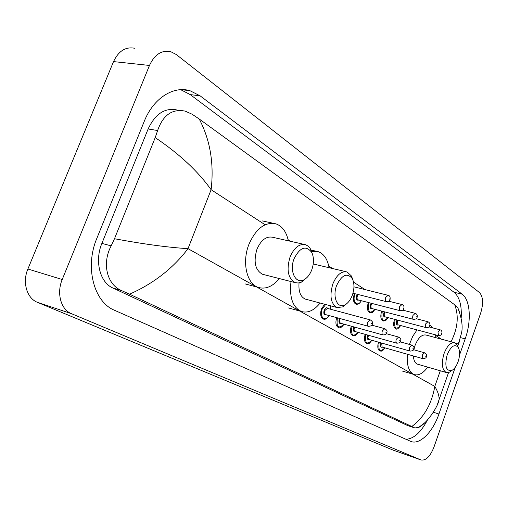 <?xml version="1.0" encoding="UTF-8"?>
<svg xmlns="http://www.w3.org/2000/svg" width="508" height="508" viewBox="0 0 508 508"><rect width="100%" height="100%" fill="white"/><g stroke="black" fill="none" stroke-linecap="round" stroke-linejoin="round"><path stroke-width="0.76" d="M393.217 450.151L37.421 302.324C26.88 298.329 22.13 282.302 27.889 269.005L113.525 61.601C118.593 50.952 125.66 46.507 134.747 48.273M433.972 447.078C430.263 456.413 425.971 460.724 421.1 460.013L71.457 313.671C60.966 309.683 56.35 293.249 62.224 279.508L149.473 65.449C154.61 54.464 161.69 49.867 170.707 51.657L176.263 54.515L479.469 292.551C483.146 296.628 483.553 303.466 480.682 313.068L433.972 447.078M459.518 355.098L465.188 338.861C471.602 321.062 470.357 300.031 462.153 294.176L200.133 95.853L190.03 90.735C173.431 85.547 153.321 98.317 144.285 121.253L96.825 238.404C84.576 267.221 93.948 302.165 114.624 310.325L410.972 441.484C419.951 445.027 432.86 431.94 438.931 414.014L455.263 367.265M405.975 439.293C413.747 438.823 420.891 432.429 427.406 420.103M461.188 318.091C461.905 305.556 459.53 296.951 454.057 292.271L190.208 94.596L180.677 89.681M176.955 109.969C164.852 107.512 155.238 113.856 148.12 128.994L101.879 243.408C94.418 261.023 99.974 282.524 112.82 287.973L407.791 425.628M199.206 118.98C210.191 139.979 214.16 163.557 211.112 189.713C198.12 171.38 179.489 154.007 155.213 137.611L157.632 130.512C163.036 115.03 172.225 108.572 185.21 111.131L192.056 114.205L199.206 118.98L454.704 304.794L457.81 307.778L459.423 311.671M424.644 422.827L418.694 427.431L414.795 427.965L411.81 426.491C423.97 417.455 431.635 404.095 434.804 386.417C437.915 391.649 439.337 396.069 439.058 399.663L437.579 403.904M155.213 137.611L114.491 238.735C143.529 244.119 168.034 247.428 188.004 248.666C173.05 268.37 153.562 283.553 129.546 294.196L411.81 426.491M129.546 294.196L121.691 290.633C106.699 284.613 101.879 263.087 111.169 245.866L114.491 238.735M451.034 341.757C457.784 328.346 459.003 316.027 454.704 304.794M459.556 341.135L459.041 342.589L456.273 343.649M311.779 269.799C309.994 274.396 307.531 277.635 304.375 279.521C295.935 284.944 288.957 271.316 294.088 258.699C300.069 247.136 305.962 245.066 311.779 252.476C314.033 257.467 314.033 263.246 311.779 269.799M306.984 277.52L301.25 282.226L298.202 283.013L295.275 282.645C288.036 278.511 286.283 269.989 290.017 257.073C294.164 247.58 299.377 243.465 305.664 244.729L308.28 246.202L310.102 248.234L312.553 254.349M304.305 244.418L272.707 237.28C266.319 235.991 261.068 239.973 256.959 249.218C253.301 261.81 255.168 270.167 262.56 274.282L263.646 274.561M279.292 278.562C272.733 286.518 265.805 289.484 258.509 287.464C246.805 284.15 241.681 262.325 248.933 244.329C256.038 228.46 265.049 221.634 275.958 223.85C282.277 226.174 286.404 231.832 288.341 240.811M352.311 295.231C350.539 299.86 348.132 303.054 345.078 304.806C337.63 309.366 332.061 296.983 336.658 285.413C341.986 274.631 347.224 272.409 352.361 278.746C354.476 283.35 354.457 288.842 352.311 295.231M346.774 303.657L342.887 306.857L337.128 307.562C330.791 303.848 329.368 295.961 332.848 283.902C336.715 274.847 341.459 270.859 347.085 271.945L351.498 276.054L352.819 279.73M299.047 282.905C298.399 291.535 300.501 296.932 305.352 299.11L306.165 299.333M320.116 303.035C314.128 310.477 307.931 313.309 301.511 311.531C292.722 307.442 289.217 297.447 290.995 281.553M346.069 271.704L313.239 263.989M311.772 251.524L318.281 251.701C323.926 253.816 327.514 259.131 329.044 267.64M458.114 361.632C456.457 366.147 454.33 369.106 451.739 370.497C445.973 371.202 444.456 365.963 447.18 354.768C451.072 345.967 454.806 343.573 458.381 347.593C460.058 351.149 459.969 355.829 458.114 361.632M451.91 370.415L449.497 372.167L446.221 372.485C441.941 369.76 441.217 363.442 444.062 353.543C447.192 345.7 450.786 342.113 454.844 342.779L457.359 345.078L458.184 347.11M454.406 342.659L425.964 335.026C421.799 334.327 418.154 337.814 415.036 345.484L413.861 349.783M413.372 355.949C413.69 360.451 415.055 363.188 417.474 364.16L417.83 364.261M427.73 367.125C423.164 373.317 418.662 375.806 414.223 374.58C408.864 372.148 406.578 365.366 407.378 354.241M409.41 344.418L412.674 336.461L417.017 329.895M429.901 324.974L433.013 327.965M435.508 334.823L435.87 337.687M265.119 224.758L211.112 189.713L188.004 248.666L434.804 386.417L440.303 370.77M441.471 339.192L435.604 335.382M365.042 289.598L353.543 282.137M332.454 268.453L328.746 266.046M290.671 241.338L288.093 239.668M420.935 459.95L392.792 449.999M149.473 65.449L113.525 61.601M62.224 279.508L27.889 269.005M71.457 313.671L37.421 302.324M433.4 412.255L438.931 414.014M190.208 94.596L200.133 95.853M454.057 292.271L462.153 294.176M460.585 337.649L465.188 338.861M148.12 128.994L157.632 130.512M407.054 425.342L414.458 427.812M112.82 287.973L121.691 290.633M101.879 243.408L111.169 245.866M323.793 319.138L323.367 319.03C320.592 317.424 319.964 314.033 321.475 308.845L324.65 304.241M330.746 309.289L329.895 305.638M325.634 304.508L322.186 309.124C319.081 316.878 325.253 322.504 329.051 315.551M326.333 314.808C324.098 315.335 323.367 313.817 324.142 310.261C325.438 307.632 326.733 307.067 328.028 308.559M370.173 319.862L327.425 308.394L324.847 310.534C324.244 312.611 324.498 313.969 325.603 314.611L325.73 314.642M367.76 322.136L370.3 319.9C372.491 321.285 373.145 322.707 372.25 324.161C372.332 325.444 371.062 326.161 368.433 326.307C367.367 325.666 367.138 324.275 367.76 322.136M371.894 323.875L371.361 323.552L371.894 323.875M368.573 326.346L325.768 314.655M336.709 317.665L336.721 317.646C335.236 322.726 335.813 326.028 338.455 327.571C340.023 328.409 341.884 327.285 344.037 324.187M341.852 312.268L343.649 312.75M337.433 317.843L337.401 317.938C336.233 327.19 338.411 329.267 343.935 324.161M341.338 323.444C339.198 323.964 338.512 322.491 339.274 319.024L339.535 318.414M340.265 318.618L339.96 319.297C339.369 321.316 339.604 322.637 340.658 323.253L340.773 323.285M382.34 330.892L384.791 328.682C386.925 330.041 387.56 331.432 386.696 332.848C386.766 334.112 385.521 334.81 382.962 334.943C381.946 334.327 381.737 332.975 382.34 330.892M386.366 332.581L385.858 332.27L386.366 332.581M383.083 334.975L340.811 323.298M355.689 331.705C353.644 332.219 352.996 330.784 353.739 327.406L353.943 326.923M354.647 327.12L354.413 327.673C353.835 329.641 354.051 330.93 355.06 331.527L355.162 331.553M396.272 339.255L398.634 337.077C400.717 338.411 401.339 339.763 400.495 341.141C400.564 342.379 399.351 343.059 396.843 343.198C395.872 342.602 395.681 341.287 396.272 339.255M400.183 340.893L399.694 340.601L400.183 340.893M358.267 332.423C355.841 335.902 356.514 334.435 355.479 335.407L352.889 335.744C350.393 334.277 349.847 331.089 351.25 326.18M351.949 326.377C350.78 335.388 352.857 337.395 358.178 332.397M396.951 343.23L355.194 331.565M369.437 339.611C367.475 340.119 366.859 338.728 367.595 335.432L367.741 335.07M368.427 335.261L367.932 337.769L368.935 339.471M409.588 347.25L411.874 345.103C413.912 346.431 414.515 347.751 413.683 349.079C413.766 350.279 412.579 350.945 410.115 351.085C409.188 350.514 409.016 349.237 409.588 347.25M413.398 348.844L412.934 348.564L413.398 348.844M371.9 340.303C368.294 344.716 369.881 343.097 366.712 343.567C364.35 342.176 363.83 339.103 365.157 334.347M365.843 334.537C364.731 343.268 366.725 345.18 371.812 340.277M410.21 351.117L368.973 339.477M382.613 347.186C380.727 347.694 380.143 346.342 380.867 343.122L380.968 342.862M381.635 343.052L382.143 347.053M422.332 354.901L424.542 352.787C426.536 354.082 427.126 355.378 426.314 356.667C426.39 357.861 425.221 358.515 422.815 358.642L422.332 354.901M426.047 356.451L425.602 356.184L426.047 356.451M384.969 347.859C381.641 352.215 382.029 350.863 379.965 351.06C377.717 349.745 377.228 346.78 378.492 342.163M379.152 342.354C378.098 350.812 380.009 352.641 384.886 347.834M386.499 301.689L386.34 301.65C385.28 301.009 385.064 299.612 385.68 297.466L388.087 295.313C389.757 295.605 390.411 297.009 390.055 299.523C389.7 301.104 388.461 301.809 386.34 301.65L352.958 293.211M389.217 298.875L389.725 299.212L389.217 298.875M356.394 304.279L355.949 304.178C353.339 302.635 352.762 299.326 354.228 294.253L354.482 293.599M355.2 293.783L354.901 294.519C351.923 302.07 357.715 307.575 361.264 300.717M358.731 300.063C356.629 300.609 355.949 299.136 356.699 295.656L357.391 294.335M358.172 294.532L357.378 295.923C356.787 297.955 357.022 299.276 358.064 299.891L358.197 299.93M400.387 310.75L400.247 310.712C399.237 310.096 399.034 308.737 399.637 306.648L401.961 304.521C403.612 304.876 404.254 306.241 403.879 308.629C403.987 309.823 402.78 310.515 400.247 310.712L358.235 299.936M403.085 308.019L403.574 308.343L403.085 308.019M370.192 312.82L369.799 312.731C367.309 311.245 366.776 308.026 368.205 303.073L368.408 302.546M369.106 302.724L368.865 303.333C367.716 312.369 369.735 314.369 374.929 309.334M372.504 308.705C370.484 309.239 369.849 307.81 370.586 304.419L371.164 303.251M371.913 303.447L371.246 304.679C370.675 306.661 370.884 307.95 371.881 308.546L372.002 308.572M413.658 319.405L413.537 319.373C412.572 318.783 412.388 317.462 412.972 315.424L415.226 313.322C416.979 314.014 417.601 315.354 417.093 317.335C417.195 318.51 416.008 319.189 413.537 319.373L372.04 308.585M416.338 316.763L416.808 317.068L416.338 316.763M383.419 321.012L383.07 320.923C380.689 319.494 380.2 316.357 381.591 311.518L381.749 311.112M382.429 311.283L382.238 311.772C381.083 320.586 383.013 322.529 388.023 317.595M385.699 316.986C383.769 317.513 383.165 316.122 383.889 312.814L384.372 311.791M385.089 311.976L384.531 313.068C383.972 315.004 384.169 316.255 385.121 316.833L385.229 316.859M426.364 327.692L426.25 327.666C425.336 327.095 425.164 325.812 425.736 323.818L427.914 321.748C429.647 322.459 430.257 323.767 429.736 325.666C429.844 326.822 428.682 327.489 426.25 327.666L385.267 316.871M429.025 325.126L429.47 325.418L429.025 325.126M400.66 325.539C398.405 328.701 396.786 329.781 395.796 328.784C393.522 327.4 393.065 324.345 394.43 319.615L394.538 319.31M395.205 319.488L395.059 319.862C393.903 328.466 395.745 330.352 400.583 325.514M398.355 324.923C396.5 325.45 395.929 324.098 396.64 320.865L397.046 319.97M397.732 320.154L397.269 321.113L397.916 324.803M438.531 335.629L437.96 331.857L440.061 329.813C441.592 330.124 442.189 331.4 441.846 333.648C441.947 334.785 440.811 335.432 438.429 335.604L397.955 324.815M441.173 333.134L441.598 333.413L441.173 333.134M421.1 460.013L392.963 450.069M181.299 89.656L190.03 90.735M407.562 425.552L414.795 427.958M457.81 307.778C461.816 318.192 463.036 326.707 461.467 333.324L457.829 346.056M448.564 372.523L439.058 399.663C438.15 406.768 426.453 423.831 418.694 427.431M304.375 279.521L302.26 281.718M295.275 282.645L262.56 274.282M258.509 287.464L245.186 283.915M273.399 223.304L262.465 220.948M311.779 252.476L311.01 249.758M345.078 304.806L342.887 306.857M337.128 307.562L305.352 299.11M301.511 311.531L288.538 307.956M316.357 251.263L311.163 250.069M352.361 278.746L351.498 276.054M451.739 370.497L449.497 372.167M446.221 372.485L417.474 364.16M414.223 374.58L402.419 371.075M458.381 347.593L457.359 345.078M330.168 305.708L330.854 309.315M323.367 319.03C325.063 319.875 326.993 318.726 329.159 315.582M384.677 328.651L371.735 325.139M398.532 337.052L386.277 333.68M411.778 345.078L400.158 341.846M382.181 347.066L422.815 358.642M424.459 352.762L413.417 349.663M387.941 295.275L353.943 286.842M355.949 304.178C357.511 304.311 358.4 304.184 358.623 303.784C359.632 302.8 359.01 304.254 361.359 300.736M401.828 304.489L388.804 301.206M369.799 312.731C373.126 312.217 371.443 313.83 375.018 309.359M415.106 313.296L402.825 310.153M383.07 320.923C386.105 320.434 384.626 322.066 388.106 317.621M427.806 321.716L416.204 318.713M439.966 329.787L428.981 326.904"/></g></svg>
